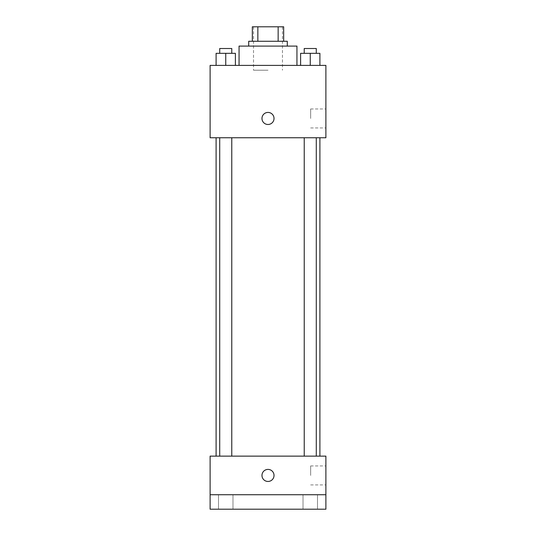 <?xml version="1.0" encoding="UTF-8"?>
<svg xmlns="http://www.w3.org/2000/svg" width="536" height="536" viewBox="0 0 536 536"><rect width="100%" height="100%" fill="white"/><g stroke="black" fill="none" stroke-linecap="round" stroke-linejoin="round"><path stroke-width="0.4" stroke-dasharray="2.68 2.01" d="M268 70.216L253.528 70.216L268 70.216M268 26.8L253.528 26.8L268 26.8M278.151 41.272L278.151 26.8L283.678 26.8L283.678 41.272L257.85 41.272L283.678 41.272M278.151 26.8L252.322 26.8M257.85 41.272L252.322 41.272L257.85 41.272L257.85 26.8M287.296 41.272L248.704 41.272M248.704 46.096L287.296 46.096L248.704 46.096M239.056 46.096L296.944 46.096M268 65.392L239.056 65.392L268 65.392M216.095 65.392L235.391 65.392L216.095 65.392L235.391 65.392L216.095 65.392L235.391 65.392L225.743 65.392L225.743 53.332L216.095 53.332L231.773 53.332L216.095 53.332L216.095 65.392L225.743 65.392L216.095 65.392L216.095 53.332L216.095 65.392L235.391 65.392L225.743 65.392L225.743 53.332L235.391 53.332L219.713 53.332L235.391 53.332L235.391 65.392L235.391 53.332M300.609 65.392L319.905 65.392L300.609 65.392L319.905 65.392L300.609 65.392L319.905 65.392L310.257 65.392L310.257 53.332L300.609 53.332L316.287 53.332L300.609 53.332L300.609 65.392L310.257 65.392L300.609 65.392L300.609 53.332L300.609 65.392L319.905 65.392L310.257 65.392L310.257 53.332L319.905 53.332L304.227 53.332L319.905 53.332L319.905 65.392L319.905 53.332M325.888 65.392L210.112 65.392L210.112 137.752L325.888 137.752L325.888 65.392M210.112 118.456L210.112 124.486L210.119 118.456M268 137.752L216.095 137.752L268 137.752M310.257 137.752L304.227 137.752L310.257 137.752M225.743 137.752L219.713 137.752L225.743 137.752M325.888 118.456L325.888 108.969L325.888 118.456M268 112.426A6.03 6.03 0 0 0 262.781 121.471A6.03 6.03 0 0 0 273.219 121.471A6.03 6.03 0 0 0 268 112.426A6.03 6.03 0 0 0 262.781 121.471A6.03 6.03 0 0 0 273.219 121.471A6.03 6.03 0 0 0 268 112.426M268 124.486A6.03 6.03 0 0 1 262.781 115.441A6.03 6.03 0 0 1 273.219 115.441A6.03 6.03 0 0 1 268 124.486M310.646 118.456L310.646 108.969L310.646 118.456M268 456.136L216.095 456.136L268 456.136M310.257 456.136L304.227 456.136L310.257 456.136M225.743 456.136L219.713 456.136L225.743 456.136M325.888 456.136L210.112 456.136L210.112 494.728L325.888 494.728L325.888 456.136M325.888 494.728L325.888 509.2L210.112 509.2L210.112 494.728L325.888 494.728L210.112 494.728M210.112 475.432L210.112 481.462L210.119 475.432M325.888 475.432L325.888 465.945L325.888 475.432M268 469.402A6.03 6.03 0 0 0 262.781 478.447A6.03 6.03 0 0 0 273.219 478.447A6.03 6.03 0 0 0 268 469.402A6.03 6.03 0 0 0 262.781 478.447A6.03 6.03 0 0 0 273.219 478.447A6.03 6.03 0 0 0 268 469.402M268 481.462A6.03 6.03 0 0 1 262.781 472.417A6.03 6.03 0 0 1 273.219 472.417A6.03 6.03 0 0 1 268 481.462M310.646 475.432L310.646 465.945L310.646 475.432M232.979 494.728L218.507 494.728L232.979 494.728L218.507 494.728L232.979 494.728L232.979 509.2L218.507 509.2L232.979 509.2L218.507 509.2L232.979 509.2L232.979 494.728M317.493 494.728L303.021 494.728L317.493 494.728L303.021 494.728L317.493 494.728L317.493 509.2L303.021 509.2L317.493 509.2L303.021 509.2L317.493 509.2L317.493 494.728M304.227 53.332L304.227 48.508L316.287 48.508L304.227 48.508L316.287 48.508L316.287 53.332M310.257 65.392L310.257 53.332M219.713 53.332L219.713 48.508L231.773 48.508L219.713 48.508L231.773 48.508L231.773 53.332M225.743 65.392L225.743 53.332M253.528 26.8L253.528 70.216M282.472 26.8L282.472 70.216M310.646 127.943L325.888 127.943M310.646 108.969L325.888 108.969M231.773 456.136L231.773 137.752M219.713 456.136L219.713 137.752M316.287 456.136L316.287 137.752M304.227 456.136L304.227 137.752M310.646 484.919L325.888 484.919M310.646 465.945L325.888 465.945M218.507 494.728L218.507 509.2L218.507 494.728M303.021 494.728L303.021 509.2L303.021 494.728"/><path stroke-width="0.8" d="M257.85 41.272L257.85 26.8L252.322 26.8L252.322 41.272L252.322 26.8M257.85 26.8L283.678 26.8L283.678 41.272M278.151 41.272L278.151 26.8M248.704 46.096L248.704 41.272L287.296 41.272L287.296 46.096M296.944 65.392L296.944 46.096L239.056 46.096L239.056 65.392M210.112 65.392L325.888 65.392L325.888 137.752L210.112 137.752L210.112 65.392M268 124.486A6.03 6.03 0 0 1 262.781 115.441A6.03 6.03 0 0 1 273.219 115.441A6.03 6.03 0 0 1 268 124.486M210.112 456.136L325.888 456.136L325.888 509.2L210.112 509.2L210.112 456.136M268 481.462A6.03 6.03 0 0 1 262.781 472.417A6.03 6.03 0 0 1 273.219 472.417A6.03 6.03 0 0 1 268 481.462M210.112 494.728L325.888 494.728M300.609 65.392L300.609 53.332L319.905 53.332L319.905 65.392L319.905 53.332M310.257 65.392L310.257 53.332M316.287 53.332L316.287 48.508L304.227 48.508L304.227 53.332M216.095 65.392L216.095 53.332L235.391 53.332L235.391 65.392L235.391 53.332M225.743 65.392L225.743 53.332M231.773 53.332L231.773 48.508L219.713 48.508L219.713 53.332M319.905 456.136L319.905 137.752M216.095 456.136L216.095 137.752M304.227 137.752L304.227 456.136M316.287 137.752L316.287 456.136M231.773 456.136L231.773 137.752M219.713 456.136L219.713 137.752"/></g></svg>
